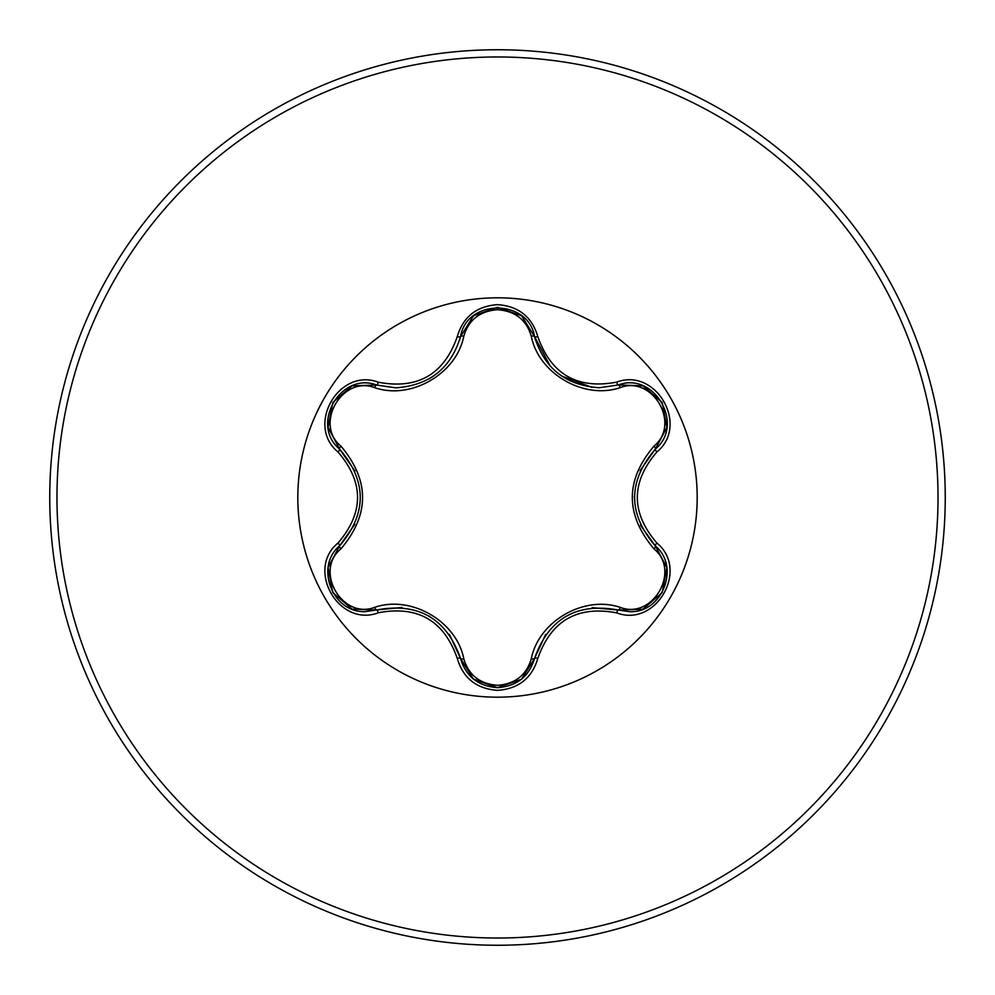 <?xml version="1.0" encoding="UTF-8"?>
<svg xmlns="http://www.w3.org/2000/svg" width="995" height="995" viewBox="0 0 995 995"><rect width="100%" height="100%" fill="white"/><g stroke="black" fill="none" stroke-linecap="round" stroke-linejoin="round"><path stroke-width="1.49" d="M374.692 387.664C342.193 375.202 313.91 424.256 340.912 446.108C369.779 480.436 369.779 514.701 340.912 548.892C313.885 570.831 342.28 619.823 374.692 607.336C410.985 594.811 456.568 621.241 463.794 658.777C468.608 675.083 479.839 683.926 497.5 685.294C515.186 683.963 526.442 675.132 531.28 658.802C538.618 621.178 584.214 594.96 620.308 607.41C652.819 619.848 681.053 570.769 654.026 548.942C625.084 514.577 625.084 480.274 654.026 446.058C681.065 424.156 652.732 375.127 620.308 387.59C584.053 400.052 538.544 373.672 531.28 336.198C526.442 319.868 515.186 311.037 497.5 309.706C479.839 311.074 468.608 319.917 463.794 336.223C456.481 373.921 410.811 400.177 374.692 387.664A3.607 1.132 106.7 0 1 376.645 385.04C340.725 371.359 309.793 424.741 339.606 449.118C367.118 481.356 367.118 513.607 339.606 545.882C314.383 566.59 332.628 613.629 365.725 611.564L376.645 609.96C418.385 602.224 446.345 618.368 460.523 658.391C465.896 676.5 478.234 686.251 497.537 687.669C516.828 686.264 529.166 676.513 534.551 658.429C548.705 618.492 576.64 602.361 618.355 610.047L629.238 611.639C662.309 613.716 680.592 566.64 655.332 545.932C627.745 513.656 627.745 481.369 655.332 449.068C685.132 424.803 654.362 371.322 618.355 384.953L599.301 387.739C565.819 385.451 544.24 368.386 534.551 336.571C528.395 298.624 466.692 298.599 460.523 336.608C450.909 368.424 429.318 385.5 395.761 387.839L376.645 385.04L395.761 387.839M497.5 697.184A199.684 199.684 0 0 1 297.816 497.5A199.684 199.684 0 0 1 497.5 297.816A199.684 199.684 0 0 1 697.184 497.5A199.684 199.684 0 0 1 497.5 697.184M378.349 382.229C417.713 389.642 444.006 374.456 457.24 336.683C463.073 316.883 476.493 306.199 497.5 304.644C518.532 306.161 531.977 316.833 537.835 336.633C551.093 374.369 577.374 389.53 616.651 382.142C656.016 367.18 689.547 425.437 656.899 451.954C630.805 482.339 630.805 512.699 656.899 543.046C689.572 569.637 655.941 627.833 616.651 612.858C577.336 605.482 551.068 620.656 537.835 658.367C531.977 678.18 518.532 688.838 497.5 690.356C476.481 688.801 463.061 678.117 457.24 658.317C443.981 620.532 417.689 605.346 378.349 612.771C338.996 627.77 305.403 569.55 338.026 543.009C364.058 512.649 364.058 482.314 338.026 451.991C305.378 425.375 339.071 367.205 378.349 382.229A3.607 0.833 -73.3 0 1 376.645 385.04L352.429 385.836M497.5 945.25A447.75 447.75 0 0 0 945.25 497.5A447.75 447.75 0 0 0 497.5 49.75A447.75 447.75 0 0 0 49.75 497.5A447.75 447.75 0 0 0 497.5 945.25A447.75 447.75 0 0 1 49.75 497.5A447.75 447.75 0 0 1 497.5 49.75M599.301 387.739L618.355 384.953A3.607 0.833 -106.6 0 1 616.651 382.142M654.026 446.058A3.607 1.132 -133.3 0 1 655.332 449.068L640.046 470.722M640.481 525.236L655.332 545.932A3.607 0.833 -46.7 0 1 656.899 543.046M616.651 612.858A3.607 0.833 -73.4 0 1 618.355 610.047L592.075 607.659M545.708 634.35L534.551 658.429A3.607 1.132 13.4 0 1 531.28 658.802M521.256 679.374L497.5 687.669L473.483 679.1M457.24 658.317A3.607 0.833 -13.3 0 1 460.523 658.391L449.417 634.35M401.992 607.46L376.645 609.96A3.607 1.132 73.3 0 1 374.692 607.336M338.026 543.009A3.607 0.833 46.6 0 1 339.606 545.882L354.805 524.328M354.954 470.996L339.606 449.118A3.607 1.132 133.4 0 1 340.912 446.108M654.026 548.942A3.607 1.132 133.3 0 0 655.332 545.932L666.774 567.448M642.571 609.226L618.355 610.047A3.607 1.132 106.6 0 0 620.308 607.41M620.308 387.59A3.607 1.132 73.4 0 0 618.355 384.953L642.708 385.824M473.321 678.963L460.523 658.391A3.607 1.132 166.7 0 0 463.794 658.777M531.28 336.198A3.607 1.132 166.6 0 1 534.551 336.571A3.607 0.833 -13.4 0 0 537.835 336.633M463.794 336.223A3.607 1.132 13.3 0 0 460.523 336.608A3.607 0.833 -166.7 0 1 457.24 336.683M328.213 567.274L339.606 545.882A3.607 1.132 -133.4 0 0 340.912 548.892M666.75 427.701L655.332 449.068A3.607 0.833 46.7 0 0 656.899 451.954M537.835 658.367A3.607 0.833 -166.6 0 0 534.551 658.429L521.616 679.087M378.349 612.771A3.607 0.833 -106.7 0 0 376.645 609.96L352.292 609.114M338.026 451.991A3.607 0.833 -46.6 0 0 339.606 449.118L328.188 427.589M497.5 938.024A440.524 440.524 0 0 0 938.024 497.5A440.524 440.524 0 0 0 497.5 56.976A440.524 440.524 0 0 0 56.976 497.5A440.524 440.524 0 0 0 497.5 938.024M634.424 497.475L634.437 496.294M591.888 387.316L561.628 376.035M550.247 366.148L534.551 336.571L535.497 340.141M429.056 616.092L430.076 616.689M433.099 376.371L428.982 378.946M666.837 567.896L662.172 592.622L643.106 609.027M643.131 385.985L662.197 402.415L666.837 427.129M497.5 687.669L473.769 679.336M473.794 315.651L497.55 307.331L521.28 315.639M521.728 316L534.551 336.571M459.64 339.954L460.523 336.608L473.446 315.937M351.869 608.952L332.778 592.547L328.114 567.834M328.114 427.141L332.803 402.415L351.894 386.035"/></g></svg>
